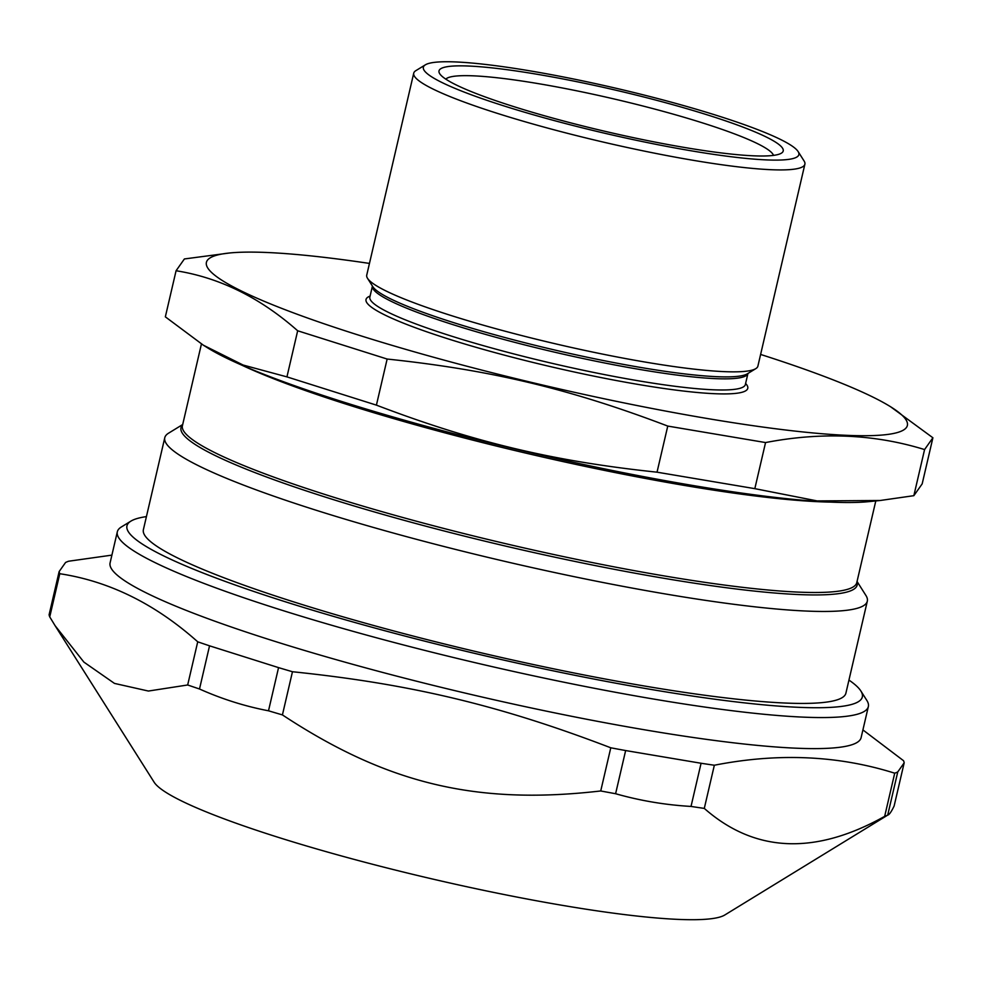 <?xml version="1.0" encoding="UTF-8"?>
<svg xmlns="http://www.w3.org/2000/svg" width="982" height="982" viewBox="0 0 982 982"><rect width="100%" height="100%" fill="white"/><g stroke="black" fill="none" stroke-linecap="round" stroke-linejoin="round"><path stroke-width="1.47" d="M182.689 424.531L168.56 433.185A360.652 43.38 13.1 0 0 164.78 437.702A360.652 43.38 13.1 0 0 506.209 561.692A360.652 43.38 13.1 0 0 867.315 601.18A360.652 43.38 13.1 0 0 865.915 595.46L857.053 581.454M867.315 601.18L845.907 693.157A360.652 43.38 -166.9 0 1 484.813 653.668A360.652 43.38 -166.9 0 1 143.384 529.679L164.78 437.702M297.669 330.774L387.141 359.044C490.742 369.956 570.26 388.946 667.76 426.078L657.032 472.182C553.431 461.27 473.913 442.268 376.413 405.136L286.94 376.879L243.131 365.046L203.421 345.234L165.344 316.842L176.073 270.75C219.649 277.648 260.181 297.656 297.669 330.774L286.94 376.879M387.141 359.044L376.413 405.136M667.76 426.078L765.555 442.563L754.827 488.655L657.032 472.182M765.555 442.563C821.615 431.785 874.618 434.13 924.578 449.572L913.849 495.677L880.118 500.501L817.134 500.918L754.827 488.655M924.578 449.572L932.9 437.776L922.172 483.88L913.849 495.677M932.9 437.776L890.649 406.793A359.842 43.282 13.1 0 0 760.608 354.441M369.453 263.421A359.842 43.282 13.1 0 0 229.678 252.975L184.395 258.953L176.073 270.75M229.678 252.975A359.842 43.282 13.1 0 0 547.084 386.073A359.842 43.282 13.1 0 0 890.649 406.793M425.378 64.824L415.828 70.667A200.807 24.157 13.1 0 0 413.729 73.184L366.74 275.107A200.807 24.157 13.1 0 0 367.513 278.299A200.807 24.157 13.1 0 0 556.843 344.142A200.807 24.157 13.1 0 0 755.796 368.643A200.807 24.157 13.1 0 0 757.895 366.126L804.884 164.203A200.807 24.157 13.1 0 0 804.111 161.023L798.121 151.559A192.779 23.187 13.1 0 0 717.241 115.606A192.779 23.187 13.1 0 0 425.378 64.824A192.779 23.187 13.1 0 0 605.857 133.515A192.779 23.187 13.1 0 0 798.121 151.559M413.729 73.184A200.807 24.157 13.1 0 0 603.832 142.218A200.807 24.157 13.1 0 0 804.884 164.203M708.39 115.213A176.711 21.26 13.1 0 0 523.787 72.116A176.711 21.26 13.1 0 0 439.69 73.675A176.711 21.26 13.1 0 0 606.299 131.625A176.711 21.26 13.1 0 0 781.365 153.192A176.711 21.26 13.1 0 0 708.39 115.213M773.497 155.389A168.683 20.291 13.1 0 0 702.167 122.787A168.683 20.291 13.1 0 0 445.779 79.137M203.421 345.234L207.595 347.837A359.842 43.282 13.1 0 0 531.544 452.874A359.842 43.282 13.1 0 0 868.567 501.655L880.118 500.501M904.177 762.842L894.123 806.013C891.349 811.795 889.213 814.827 887.703 815.109L897.757 771.938L904.177 762.842A433.737 52.181 -166.9 0 0 903.538 760.706L862.92 729.921M55.078 625.657L49.738 616.892L59.792 573.721C109.297 581.258 155.266 603.955 197.726 641.811L187.672 684.982L148.405 691.046L114.477 683.411L83.887 662.101L55.078 625.657L154.125 782.2A295.128 35.499 -166.9 0 0 432.375 878.988A295.128 35.499 -166.9 0 0 724.777 915.003L887.703 815.109A433.737 52.181 -166.9 0 1 884.672 816.361C814.851 855.359 754.728 852.707 704.29 808.407L714.344 765.236C777.99 752.728 838.125 755.379 894.712 773.19L884.672 816.361M625.644 750.555L701.074 763.26L691.021 806.431C665.244 804.933 640.104 800.698 615.604 793.726L625.644 750.555A433.737 52.181 -166.9 0 1 610.779 747.793L600.726 790.964C476.663 805.289 387.104 783.882 282.423 714.908L292.464 671.737C410.366 683.902 499.936 705.297 610.779 747.793M209.547 645.825L278.557 667.625L268.503 710.796C244.874 706.279 221.871 699.012 199.506 688.996L209.547 645.825A433.737 52.181 -166.9 0 1 197.726 641.811M111.899 555.125L68.605 561.225A433.737 52.181 -166.9 0 0 65.561 562.49L59.141 571.573L49.1 614.757A433.737 52.181 -166.9 0 0 49.738 616.892M59.792 573.721A433.737 52.181 -166.9 0 1 59.141 571.573M199.506 688.996A433.737 52.181 -166.9 0 1 187.672 684.982M292.464 671.737A433.737 52.181 -166.9 0 1 278.557 667.625M282.423 714.908A433.737 52.181 -166.9 0 1 268.503 710.796M615.604 793.726A433.737 52.181 -166.9 0 1 600.726 790.964M714.344 765.236A433.737 52.181 -166.9 0 1 701.074 763.26M704.29 808.407A433.737 52.181 -166.9 0 1 691.021 806.431M897.757 771.938A433.737 52.181 -166.9 0 1 894.712 773.19M848.951 680.084A377.518 45.418 -166.9 0 1 860.87 690.997A377.518 45.418 -166.9 0 1 497.702 658.726A377.518 45.418 -166.9 0 1 127.893 523.799A377.518 45.418 -166.9 0 1 130.913 521.123A377.518 45.418 -166.9 0 1 146.428 516.606M860.87 690.997L866.861 700.448A385.545 46.375 -166.9 0 1 868.346 706.574A385.545 46.375 -166.9 0 1 482.322 664.36A385.545 46.375 -166.9 0 1 117.324 531.802A385.545 46.375 -166.9 0 1 118.282 529.703A385.545 46.375 -166.9 0 1 121.363 526.966L130.913 521.123M868.346 706.574L861.116 737.629A385.545 46.375 -166.9 0 1 475.092 695.416A385.545 46.375 -166.9 0 1 110.094 562.87L117.324 531.802M370.104 296.085A195.983 23.58 13.1 0 0 481.671 348.917A195.983 23.58 13.1 0 0 714.454 393.696A195.983 23.58 13.1 0 0 745.608 383.471M369.846 297.165L369.858 297.116A192.779 23.187 13.1 0 0 499.568 350.144A192.779 23.187 13.1 0 0 712.588 389.768A192.779 23.187 13.1 0 0 745.375 384.502L745.363 384.551M369.858 297.116L372.436 286.069A192.779 23.187 13.1 0 0 502.502 339.097A192.779 23.187 13.1 0 0 715.191 378.635A192.779 23.187 13.1 0 0 747.94 373.455L745.375 384.502M367.513 278.299L372.792 286.646A193.712 23.298 13.1 0 0 513.39 339.784A193.712 23.298 13.1 0 0 716.455 376.671A193.712 23.298 13.1 0 0 747.363 373.811L755.796 368.643M182.603 424.911A347.125 41.76 13.1 0 0 402.78 519.957A347.125 41.76 13.1 0 0 798.157 594.54A347.125 41.76 13.1 0 0 856.967 581.847M201.433 343.995L182.419 425.709A346.192 41.649 13.1 0 0 415.349 520.926A346.192 41.649 13.1 0 0 797.912 592.097A346.192 41.649 13.1 0 0 856.783 582.633L875.797 500.93M241.511 365.022A346.192 41.649 13.1 0 0 818.939 501.741A346.192 41.649 13.1 0 0 830.551 502.097"/></g></svg>
